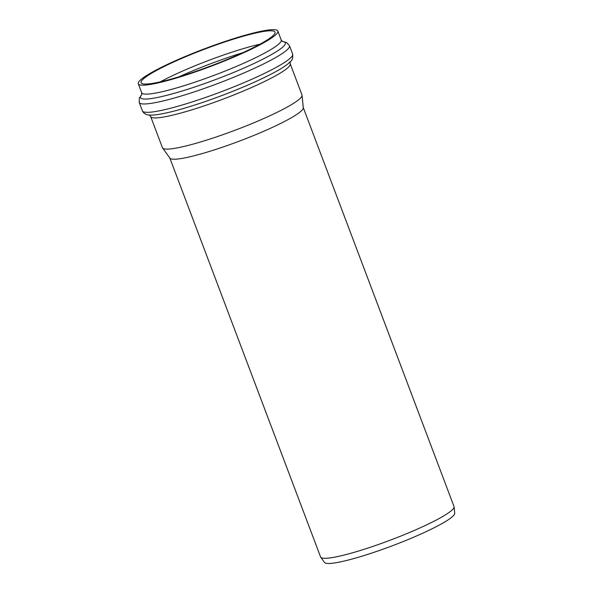 <?xml version="1.0" encoding="UTF-8"?>
<svg xmlns="http://www.w3.org/2000/svg" width="593" height="593" viewBox="0 0 593 593"><rect width="100%" height="100%" fill="white"/><g stroke="black" fill="none" stroke-linecap="round" stroke-linejoin="round"><path stroke-width="0.89" d="M302 94.984A74.592 9.325 159.3 0 1 302.074 95.288A74.592 9.325 159.3 0 1 235.517 130.067A74.592 9.325 159.3 0 1 162.593 147.991A74.592 9.325 159.3 0 1 162.445 147.716L150.659 116.517A74.592 9.325 -20.7 0 0 205.786 105.324A74.592 9.325 -20.7 0 0 282.72 71.545A74.592 9.325 -20.7 0 0 290.214 63.785L302 94.984M145.782 76.03A74.592 9.325 159.3 0 1 222.716 42.251A74.592 9.325 159.3 0 1 277.843 31.051A74.592 9.325 159.3 0 1 211.36 66.142A74.592 9.325 159.3 0 1 138.288 83.783A74.592 9.325 159.3 0 1 145.782 76.03M148.309 75.274A71.568 8.947 159.3 0 1 222.123 42.866A71.568 8.947 159.3 0 1 275.011 32.126A71.568 8.947 159.3 0 1 211.227 65.786A71.568 8.947 159.3 0 1 141.119 82.716A71.568 8.947 159.3 0 1 148.309 75.274M302.074 95.288L303.29 107.77A71.323 8.917 159.3 0 1 239.654 141.023A71.323 8.917 159.3 0 1 169.932 158.161L162.593 147.991M303.275 107.615L454.023 506.548A71.323 8.917 159.3 0 1 454.09 506.845A71.323 8.917 159.3 0 1 390.453 540.097A71.323 8.917 159.3 0 1 320.731 557.235A71.323 8.917 159.3 0 1 320.591 556.968L169.843 158.034M454.09 506.845L454.712 513.212A69.648 8.702 159.3 0 1 392.566 545.686A69.648 8.702 159.3 0 1 324.475 562.423L320.731 557.235M283.654 66.972A77.453 9.681 159.3 0 1 215.815 97.793A77.453 9.681 159.3 0 1 151.689 115.124C150.266 115.064 144.492 115.62 142.387 110.824A80.314 10.037 159.3 0 0 201.746 98.772A80.314 10.037 159.3 0 0 284.581 62.398A80.314 10.037 159.3 0 0 292.645 54.045C293.261 61.546 290.066 61.146 288.517 63.421A77.453 9.681 159.3 0 1 283.654 66.972M277.843 31.051L281.223 40.005A74.592 9.325 159.3 0 1 273.736 47.759A74.592 9.325 159.3 0 1 196.802 81.537A74.592 9.325 159.3 0 1 141.668 92.738L141.683 94.821M141.764 94.621A77.453 9.681 -20.7 0 0 189.204 88.794A77.453 9.681 -20.7 0 0 277.583 50.902A77.453 9.681 -20.7 0 0 282.401 41.473M242.804 52.695A74.607 9.325 -20.7 0 0 178.886 76.845M259.964 44.201A71.568 8.947 -20.7 0 0 160.399 81.827M141.779 94.569L139.325 98.112L139.236 102.478A80.314 10.037 -20.7 0 0 198.588 90.418A80.314 10.037 -20.7 0 0 281.43 54.052A80.314 10.037 -20.7 0 0 289.495 45.698L292.645 54.045M149.288 114.946L150.659 116.517M290.199 61.702L290.214 63.785M281.223 40.005L282.594 41.577M138.288 83.783L141.668 92.738M139.236 102.478L142.387 110.824M282.357 41.451L286.538 42.481L289.495 45.698"/></g></svg>
